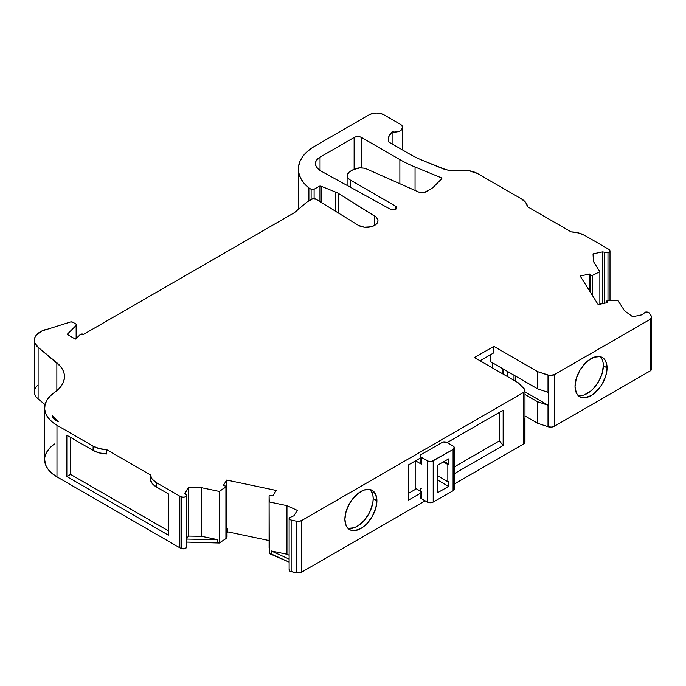 <?xml version="1.0" encoding="UTF-8"?>
<svg xmlns="http://www.w3.org/2000/svg" width="686" height="686" viewBox="0 0 686 686"><rect width="100%" height="100%" fill="white"/><g stroke="black" fill="none" stroke-linecap="round" stroke-linejoin="round"><path stroke-width="1.03" d="M226.174 532.782A2.109 1.218 180 0 1 226.397 532.902A2.109 1.218 180 0 0 226.174 532.782A2.109 1.218 180 0 1 226.397 532.902L227.015 533.837L226.114 535.406A1.055 0.609 0 0 0 226.174 535.2L226.174 486.606A1.055 0.609 180 0 1 225.917 487.009L225.917 538.613A1.055 0.609 0 0 0 226.114 538.416L226.148 535.071M584.198 394.904L590.44 391.303L593.45 388.516L598.646 381.51L602.111 373.501L603.337 365.724A22.647 13.077 120 0 1 594.651 387.178A22.647 13.077 120 0 1 578.015 395.385A22.647 13.077 120 0 0 594.651 387.178A22.647 13.077 120 0 0 603.337 365.724L607.059 367.876A22.647 13.077 -60 0 1 597.172 390.66A22.647 13.077 -60 0 1 579.721 396.731A22.647 13.077 -60 0 1 575.031 386.364A22.647 13.077 -60 0 1 584.918 363.571A22.647 13.077 -60 0 1 602.368 357.509A22.647 13.077 -60 0 1 607.059 367.876L605.841 361.505L604.357 359.155L602.368 357.509L599.941 356.609L594.17 357.183L587.919 360.785L584.918 363.571L579.721 370.577L576.249 378.586L575.031 386.364L576.249 392.735L577.732 395.076L579.721 396.731L584.918 397.743L591.04 395.608L594.17 393.447L599.941 387.358L602.368 383.654L605.841 375.654L607.059 367.876A22.647 13.077 -60 0 1 591.04 395.608A22.647 13.077 -60 0 1 575.031 386.364A22.647 13.077 -60 0 1 591.04 358.632A22.647 13.077 -60 0 1 607.059 367.876L603.337 365.724L603.028 362.294M314.102 198.726L314.102 189.25A2.109 1.218 180 0 1 311.118 189.25L314.102 189.25L314.102 198.726L314.102 189.25L319.119 186.352L319.119 201.109L319.119 186.352A1.578 0.909 180 0 1 321.142 186.249L335.78 192.166A21.069 12.159 180 0 1 338.592 193.529L376.039 217.042L377.754 219.426L377.969 220.712L377.094 223.242L374.616 225.385L370.903 226.817L364.292 227.195L358.426 225.385L316.126 199.257A3.164 1.826 180 0 0 311.658 199.257L307.191 201.838L311.658 199.257A3.164 1.826 180 0 1 316.126 199.257L312.679 198.863L307.191 201.838L294.526 212.591L83.555 334.391A2.109 1.218 180 0 0 83.503 334.356A2.109 1.218 180 0 0 80.193 334.614L76.112 338.687L80.193 334.614A2.109 1.218 180 0 1 83.503 334.356A2.109 1.218 180 0 1 83.555 334.391L294.526 212.591L83.555 334.391A2.109 1.218 180 0 0 83.503 334.356L80.845 334.211L75.366 339.116L67.168 334.391L76.146 325.413L76.146 338.652L76.412 324.65L75.812 323.946A2.109 1.218 180 0 1 76.429 324.804A2.109 1.218 180 0 1 76.146 325.413L76.146 338.652M415.562 460.803L421.341 464.182L415.562 460.803L421.341 464.182L421.341 457.305L428.613 461.301L431.837 461.318L453.086 449.476L453.086 490.756L433.209 502.075L433.209 460.795L453.086 449.476L454.338 447.761A4.21 2.435 180 0 1 453.086 449.476A4.21 2.435 180 0 0 453.129 446.037L447.212 442.573L453.129 446.037A4.21 2.435 180 0 1 454.338 447.744L453.129 446.037L447.212 442.573A4.21 2.435 0 0 0 447.186 442.564A4.21 2.435 180 0 0 442.993 441.956L420.209 455.11L442.993 441.956A4.21 2.435 180 0 1 447.186 442.564L442.993 441.956L420.209 455.11L420.707 456.833L427.258 460.769L427.258 502.049A4.21 2.435 0 0 0 433.209 502.075L433.209 460.795A4.21 2.435 180 0 1 427.258 460.769L427.258 502.049L421.341 498.585L421.341 491.708L420.432 490.91M348.282 528.349L354.053 527.783L357.174 526.333L363.306 521.386L368.502 514.38L370.491 510.427L372.884 502.384L373.193 498.593A22.647 13.077 120 0 1 364.506 520.048A22.647 13.077 120 0 1 347.871 528.263A22.647 13.077 120 0 0 364.506 520.048A22.647 13.077 120 0 0 373.193 498.593L376.914 500.746A22.647 13.077 -60 0 1 367.027 523.538A22.647 13.077 -60 0 1 349.577 529.601A22.647 13.077 -60 0 1 344.887 519.233L344.887 519.233A22.647 13.077 -60 0 1 354.773 496.45A22.647 13.077 -60 0 1 372.224 490.379A22.647 13.077 -60 0 1 376.914 500.746L375.696 494.374L372.224 490.379L369.797 489.478L364.026 490.053L357.775 493.663L352.004 499.751L349.577 503.455L346.104 511.456L344.887 519.233L346.104 525.605L347.588 527.954L349.577 529.601L352.004 530.501L354.773 530.612L360.896 528.486L364.026 526.325L367.027 523.538L372.224 516.532L375.696 508.523L376.914 500.746A22.647 13.077 -60 0 1 360.896 528.486A22.647 13.077 -60 0 1 344.887 519.233L344.887 519.233A22.647 13.077 -60 0 1 360.896 491.502A22.647 13.077 -60 0 1 376.914 500.746L373.193 498.593L372.884 495.163L370.491 489.881M441.484 177.88A1.261 0.729 180 0 1 441.853 178.394A1.261 0.729 180 0 1 441.681 178.754L433.603 186.926A15.804 9.124 180 0 1 431.057 188.856L425.809 191.883A5.265 3.044 180 0 1 418.88 192.149L366.847 169.073L363.511 168.121L359.798 167.899L353.136 169.665L348.882 172.289L347.107 175.667A10.53 6.08 180 0 1 350.194 171.363L353.136 169.665A10.53 6.08 180 0 1 366.847 169.073L418.88 192.149L366.847 169.073A10.53 6.08 180 0 0 353.136 169.665L350.194 171.363A10.53 6.08 180 0 0 350.194 179.964A10.53 6.08 180 0 1 347.107 175.667L347.905 177.991L350.194 179.964L395.693 206.237A3.722 2.144 180 0 1 396.782 207.755A3.722 2.144 180 0 1 394.527 209.727A3.722 2.144 180 0 1 390.505 209.307L321.228 171.191A18.959 10.95 180 0 1 315.714 165.412A15.804 9.124 180 0 1 315.406 163.628A15.804 9.124 180 0 1 320.036 157.171L320.036 170.471L320.036 157.171L354.13 137.492A5.265 3.044 180 0 1 361.573 137.492L361.573 167.907L361.573 137.492L399.869 159.606A119.021 68.72 0 0 0 415.056 167.015L441.321 177.794A1.261 0.729 180 0 1 441.484 177.88L441.681 178.754L433.603 186.926A15.804 9.124 180 0 1 431.057 188.856L424.265 192.5L418.88 192.149A5.265 3.044 180 0 0 425.809 191.883L431.057 188.856A15.804 9.124 180 0 0 433.603 186.926L441.681 178.754A1.261 0.729 180 0 0 441.484 177.88L441.484 178.96L441.484 177.88A1.261 0.729 180 0 0 441.321 177.794A1.261 0.729 180 0 1 441.484 177.88L441.484 178.96M524.979 391.869L548.217 405.28A5.265 3.044 180 0 1 548.02 405.22L548.02 426.726A5.265 3.044 0 0 0 554.374 426.238L554.374 374.633L650.157 319.342L651.683 316.949L649.428 313.202A3.164 1.826 180 0 0 648.707 312.559A3.164 1.826 180 0 0 645.449 312.121L642.053 314.78L645.449 312.121A3.164 1.826 180 0 1 648.707 312.559A3.164 1.826 180 0 1 649.428 313.202L651.348 316.1L649.428 313.202A3.164 1.826 180 0 0 648.707 312.559L645.449 312.121L642.053 314.78L632.663 316.752L624.492 310.775L618.052 300.562L607.916 300.468L606.896 301.248A1.055 0.609 180 0 1 606.844 301.077A1.055 0.609 180 0 1 607.916 300.468L618.052 300.562L607.916 300.468A1.055 0.609 180 0 0 606.896 301.248L607.582 302.595L598.166 304.575L580.159 276.012L589.574 274.031L590.543 275.318L590.543 292.493L590.543 275.318L592.198 275.54A1.055 0.609 180 0 1 590.543 275.318L590.543 292.493M226.174 529.541L226.74 528.649L227.726 528.855L226.74 528.649L226.174 529.541L226.74 528.649L226.74 480.054L276.218 490.456L226.74 480.054L226.74 528.649L226.74 480.054L223.31 485.491L226.74 480.054L223.31 485.491L225.54 486.048A1.055 0.609 180 0 1 225.865 486.177A1.055 0.609 180 0 0 225.54 486.048L223.31 485.491L225.54 486.048A1.055 0.609 180 0 1 225.865 486.177A1.055 0.609 180 0 1 226.174 486.606L225.865 486.177A1.055 0.609 180 0 1 225.917 487.009L225.917 538.613L219.28 543.029L219.28 491.433L226.174 486.588M503.721 369.274L503.721 374.436M507.614 376.683L507.614 371.52M184.86 493.371L185.572 494.237A3.164 1.826 180 0 1 186.498 495.524A3.164 1.826 180 0 1 186.326 496.115L186.326 547.72A3.164 1.826 0 0 0 186.498 547.128L186.498 495.524M592.198 295.117L592.198 275.54L592.198 295.117L592.198 275.54L599.856 271.707L593.416 261.486L593.03 253.88L602.419 251.908L602.419 303.512L603.509 303.452L602.419 303.512L602.419 251.908L604.632 252.191L604.632 303.221L604.666 252.208L604.666 303.212L604.666 252.208L607.976 252.68A3.164 1.826 180 0 1 604.666 252.208L604.666 303.212M437.762 475.81L447.838 481.709L437.762 475.81L447.838 481.709L447.838 464.508L448.584 464.079L448.584 458.917L437.762 465.082L437.762 492.608L448.584 486.443L448.584 481.28L447.838 481.709L447.838 464.508L443.37 461.892L447.838 464.508L448.584 464.079L448.584 458.917L437.762 465.082L437.762 492.608L448.584 486.443L448.584 481.28L447.838 481.709L448.584 481.28L448.584 486.443L437.762 492.608L437.762 465.082L448.584 458.917L448.584 464.079L444.116 461.464M448.584 486.443L437.762 480.106M184.988 493.74L188.41 487.489L188.41 536.083L201.59 536.306L201.59 487.712L188.41 487.489L184.988 492.908L185.572 494.237A3.164 1.826 180 0 1 186.326 496.115A3.164 1.826 180 0 1 181.653 496.981L184.345 497.196L186.326 496.115L186.421 495.112L184.92 493.603L184.988 492.908L184.988 493.74L188.41 487.489L188.41 536.083L186.506 539.093L186.498 542.112L217.342 542.626L217.342 539.616L201.59 536.306L201.59 487.712L188.41 487.489L188.41 536.083L201.59 536.306L201.59 487.712L219.28 491.433L225.917 487.009L225.917 538.613A1.055 0.609 0 0 0 226.114 538.416L226.114 535.406A1.055 0.609 0 0 0 226.174 535.2M269.264 501.938L286.962 505.651L297.304 510.375L293.891 515.795L297.304 510.375L286.962 505.651L286.962 554.245L271.21 550.935L289.123 559.107L271.21 550.935L271.21 553.945L289.123 562.117L269.264 553.533L269.101 496.081A1.055 0.609 180 0 1 270.455 495.489L269.101 496.081L269.264 501.938L286.962 505.651L286.962 554.245L271.21 550.935L271.21 553.945L269.264 553.533L269.101 496.081L269.101 547.685A1.055 0.609 0 0 0 269.101 547.685A1.055 0.609 0 0 0 269.101 547.677L269.101 496.081A1.055 0.609 180 0 1 269.101 496.072L269.264 501.938L286.962 505.651L297.304 510.375L293.891 515.795L289.295 517.75L293.891 515.795L289.295 517.75L289.423 519.113L291.147 520.048A3.164 1.826 180 0 1 289.123 518.342A3.164 1.826 180 0 1 289.295 517.75A3.164 1.826 180 0 0 291.147 520.048L296.172 521.163L296.172 572.759L291.147 571.644L291.147 520.048L296.172 521.163L296.172 572.759A5.265 3.044 0 0 0 301.789 572.073L301.789 520.468A5.265 3.044 180 0 1 296.172 521.163L299.156 521.291L301.789 520.468L523.435 392.503L523.435 444.099A5.265 3.044 0 0 0 524.979 441.956L524.979 390.351A5.265 3.044 180 0 1 523.435 392.503L524.438 391.697L524.876 389.759L518.29 382.848L474.472 357.543L493.834 346.361L493.834 352.818L480.054 360.767L493.834 352.818L493.834 346.361L537.661 371.666L548.02 375.122L548.02 392.323L537.661 388.868L490.113 361.419L490.113 354.962M607.976 300.468L607.976 252.68L607.976 300.468L607.976 252.68L609.845 251.539L609.477 249.978A3.164 1.826 180 0 1 610 250.982A3.164 1.826 180 0 1 607.976 252.68A3.164 1.826 180 0 1 604.666 252.208L604.666 252.208M599.856 304.044L602.419 303.512L599.856 304.044L602.419 303.512L602.419 251.908L604.632 252.191L604.632 303.221M513.986 380.361L513.986 375.199M289.123 518.342L289.123 569.946A3.164 1.826 0 0 0 291.147 571.644L291.147 520.048L296.172 521.163L296.172 572.759L290.127 571.284L289.123 570.04M433.209 460.795A4.21 2.435 180 0 1 427.258 460.769L427.258 502.049A4.21 2.435 0 0 0 433.209 502.075L433.209 460.795L453.086 449.476L453.086 490.756A4.21 2.435 0 0 0 454.338 489.024L453.086 490.756L433.209 502.075L430.225 502.778L427.258 502.049L421.341 498.585L421.341 491.708A4.21 2.435 180 0 1 420.124 490.001M415.193 461.018L415.193 488.106L421.341 491.708L415.193 488.106L415.193 461.018L415.193 488.106L421.341 491.708A4.21 2.435 180 0 1 421.375 488.269M420.124 455.598L420.124 462.475A4.21 2.435 180 0 0 421.341 464.182L421.341 457.305A4.21 2.435 0 0 1 420.209 455.11A4.21 2.435 0 0 0 420.124 455.598A4.21 2.435 0 0 0 421.341 457.305L421.341 464.182L420.432 463.393L420.458 461.532M186.498 547.222L186.326 496.115L186.326 547.72L184.345 548.8L181.653 548.586A3.164 1.826 0 0 0 186.326 547.72A3.164 1.826 0 0 0 186.326 546.536M186.326 496.115A3.164 1.826 180 0 1 181.653 496.981L181.018 496.741L181.653 496.981L181.653 548.586L181.018 548.346L181.018 496.741L181.653 496.981L181.653 548.586L181.018 548.346L181.018 496.741A8.429 4.862 180 0 1 179.723 496.132L179.723 547.737A8.429 4.862 0 0 0 181.018 548.346L181.018 496.741A8.429 4.862 180 0 1 179.723 496.132L179.723 547.737L56.972 476.864L56.972 425.269L93.116 446.132L93.116 450.436A21.069 12.159 0 0 0 106.699 453.969L106.699 449.673A21.069 12.159 180 0 1 93.116 446.132L99.35 448.618L106.699 449.673A21.069 12.159 180 0 1 93.116 446.132L93.116 450.436L99.35 452.914L106.699 453.969L106.699 449.673L150.303 474.841L106.699 449.673L106.699 453.969A21.069 12.159 0 0 1 93.116 450.436L66.851 435.267L93.116 450.436L93.116 446.132L56.972 425.269L93.116 446.132M319.119 201.109L319.119 186.352L314.102 189.25L319.119 186.352L321.142 186.249L321.142 202.353L321.142 186.249L335.78 192.166L335.78 211.399L335.78 192.166A21.069 12.159 180 0 1 338.592 193.529L338.592 213.14L338.592 193.529L374.625 216.039A11.456 6.611 180 0 1 377.969 220.712A11.456 6.611 180 0 1 370.903 226.817A11.456 6.611 180 0 1 358.426 225.385L316.126 199.257L358.426 225.385A11.456 6.611 180 0 0 374.616 225.385A11.456 6.611 180 0 0 374.625 216.039L374.625 225.377L374.625 216.039L338.592 193.529L338.592 213.14M606.896 302.74L606.896 301.248L606.896 302.74L606.896 301.248L607.582 302.595L598.166 304.575L580.159 276.012L589.574 274.031L590.543 275.318A1.055 0.609 180 0 0 592.198 275.54L599.856 271.707L599.856 304.224L599.856 271.707L593.416 261.486L593.03 253.88L602.419 251.908L604.632 252.191M156.425 486.983L156.425 482.687A21.069 12.159 180 0 1 150.303 474.841L152.121 479.085L156.425 482.687L156.425 486.983L168.379 493.886L156.425 486.983L156.425 482.687A21.069 12.159 180 0 1 150.303 474.841L150.303 479.145A21.069 12.159 0 0 0 156.425 486.983A21.069 12.159 0 0 1 150.303 479.145L150.303 474.841L150.303 479.145L152.121 483.39L156.425 486.983L168.379 493.886L168.379 535.166L66.851 476.547L66.851 435.267L93.116 450.436M286.962 505.651L286.962 554.245L289.123 555.231M502.949 373.99L502.949 368.828M548.217 405.28A5.265 3.044 180 0 1 548.02 405.22A5.265 3.044 180 0 0 548.217 405.28L548.217 392.383A5.265 3.044 180 0 1 548.02 392.323L537.661 388.868L537.661 371.666L548.02 375.122L548.02 392.323L537.661 388.868L537.661 371.666L549.623 375.474L554.374 374.633A5.265 3.044 180 0 1 548.02 375.122L548.02 392.323A5.265 3.044 180 0 0 548.217 392.383A5.265 3.044 180 0 1 548.02 392.323M515.255 375.937L515.255 381.09M408.564 493.32L416.385 488.809M454.338 466.892L499.434 440.858L454.338 466.892L499.434 440.858L499.434 412.38L499.434 440.858L503.155 445.488L454.338 473.674M226.74 480.054L276.218 490.456L272.788 495.892L270.455 495.489A1.055 0.609 180 0 0 269.101 496.081L269.101 547.677M34.3 340.325A21.069 12.159 0 0 0 38.107 347.305A21.069 12.159 0 0 1 45.55 329.563A21.069 12.159 0 0 0 34.3 340.325L34.3 391.929A21.069 12.159 0 0 0 38.107 398.9L38.107 347.305L60.334 366.195L62.795 369.917L64.175 373.819L64.433 377.797L63.558 381.75L61.577 385.566L58.55 389.142L50.095 396.088L46.897 400.204L45.062 404.594L38.107 398.9L38.107 347.305L34.669 342.58L34.309 340.016L34.892 337.461L36.392 335.034L41.846 330.995L70.375 322.017A2.109 1.218 180 0 1 72.845 322.231L75.812 323.946L72.304 322.008L70.375 322.017A2.109 1.218 180 0 1 72.845 322.231L75.812 323.946A2.109 1.218 180 0 1 76.146 325.413L67.168 334.391L76.146 325.413M607.976 252.68A3.164 1.826 180 0 0 609.477 249.978L609.065 249.61A8.429 4.862 180 0 0 608.01 248.872L584.712 235.418L608.01 248.872A8.429 4.862 180 0 1 609.065 249.61L609.477 249.978L609.065 249.61A8.429 4.862 180 0 0 608.01 248.872L584.712 235.418A21.069 12.159 180 0 0 571.129 231.877L527.525 206.709L571.129 231.877A21.069 12.159 180 0 1 584.712 235.418L578.478 232.931L571.129 231.877L527.525 206.709A21.069 12.159 180 0 0 521.403 198.863L477.91 173.755L521.403 198.863A21.069 12.159 180 0 1 527.525 206.709L525.708 202.464L521.403 198.863L477.91 173.755L469.035 170.703L458.711 170.454A21.069 12.159 180 0 1 442.196 168.456L422.988 160.567A105.335 60.814 180 0 1 409.551 154.016L388.525 141.873A26.334 15.203 180 0 1 388.259 139.721A26.334 15.203 180 0 1 392.109 131.806L394.724 132.072L399.672 131.095L401.447 129.954L402.622 127.013L400.358 124.286L383.971 114.828A10.53 6.08 180 0 0 369.077 114.828L313.768 146.761L369.077 114.828A10.53 6.08 180 0 1 383.971 114.828L380.559 113.507L376.528 113.044L372.498 113.507L369.077 114.828L313.768 146.761L307.731 151.134L303.092 156.039L299.979 161.33L298.487 166.852L298.659 172.443L300.494 177.931L303.941 183.153L308.889 187.955L308.889 200.861L308.889 187.955L311.118 189.25L311.118 199.566M589.574 290.95L589.574 274.031L589.574 290.95L589.574 274.031L590.543 275.318M602.111 359.353L600.636 357.012M578.427 395.479L581.188 395.59M392.109 131.806A26.334 15.203 180 0 0 388.525 141.873L409.551 154.016A105.335 60.814 180 0 0 422.988 160.567L442.196 168.456A21.069 12.159 180 0 0 458.711 170.454A21.069 12.159 0 0 1 477.91 173.755A21.069 12.159 0 0 0 458.711 170.454L450.093 170.454L445.969 169.691L422.988 160.567A105.335 60.814 180 0 1 409.551 154.016L388.525 141.873L388.799 136.66L392.109 131.806A7.898 4.562 180 0 0 401.447 129.954A7.898 4.562 180 0 0 400.358 124.286L383.971 114.828L400.358 124.286A7.898 4.562 180 0 1 402.673 127.51A7.898 4.562 180 0 1 392.109 131.806L392.109 143.94M70.581 437.419L70.581 474.403L70.581 437.419L70.581 474.403L168.379 530.87L70.581 474.403L66.851 476.547L66.851 435.267L66.851 476.547L70.581 474.403L168.379 530.87M226.114 535.406L226.895 534.171L226.895 537.181L226.114 538.416L226.114 535.406L226.895 534.171A2.109 1.218 180 0 0 226.397 532.902A2.109 1.218 180 0 1 227.015 533.759A2.109 1.218 180 0 1 226.895 534.171L226.895 537.181L226.114 538.416A1.055 0.609 0 0 1 225.917 538.613L219.28 543.029L219.28 491.433L225.917 487.009M225.917 538.613L219.28 543.029L217.342 542.626L217.342 539.616L186.506 539.093L186.506 542.103L217.342 542.626L217.342 539.616L201.59 536.306L188.41 536.083L186.506 539.093L186.506 542.103L219.28 543.029L219.28 491.433L201.59 487.712L188.41 487.489M537.661 388.868L490.113 361.419L537.661 388.868L537.661 371.666L493.834 346.361L493.834 352.818L480.054 360.767M52.17 415.416A14.749 8.515 180 0 0 56.423 420.647L53.508 418.246L52.17 415.416A36.864 21.283 180 0 0 58.216 421.53A14.749 8.515 180 0 1 56.423 420.647A14.749 8.515 180 0 0 58.216 421.53A14.749 8.515 180 0 1 56.423 420.647A14.749 8.515 180 0 1 53.397 418.1A14.749 8.515 180 0 1 52.17 415.416L54.143 419.077L52.17 415.416L58.216 421.53A36.864 21.283 180 0 1 52.17 415.416L54.117 419.043M492.342 362.705L492.342 367.868M441.321 179.123L441.321 177.794L415.056 167.015L441.321 177.794L441.321 179.123L441.321 177.794M350.194 187.132L350.194 179.964L350.194 187.132L350.194 179.964L395.693 206.237L395.693 209.273L395.693 206.237L396.782 207.738L396.517 208.561L394.544 209.727L390.505 209.307L321.228 171.191L317.695 168.55L315.714 165.412L315.431 163.182L316.092 160.978L320.036 157.171L354.13 137.492L354.13 169.159L354.13 137.492L355.837 136.831L359.867 136.831L361.573 137.492L399.869 159.606L399.869 183.719L399.869 159.606A119.021 68.72 0 0 0 415.056 167.015L415.056 190.451L415.056 167.015A119.021 68.72 0 0 1 399.869 159.606L399.869 183.719M425.174 500.831L301.789 572.073L299.156 572.896L296.172 572.759A5.265 3.044 0 0 0 301.789 572.073L425.174 500.831L301.789 572.073L301.789 520.468L523.435 392.503A5.265 3.044 180 0 0 524.275 388.833L518.29 382.848L524.275 388.833A5.265 3.044 180 0 1 524.979 390.351M373.193 498.593A22.647 13.077 120 0 0 370.208 489.572A22.647 13.077 120 0 1 373.193 498.593L376.914 500.746M420.124 493.431L408.564 500.103L420.124 493.431L408.564 500.103L408.564 464.842L420.124 458.171L408.564 464.842L408.564 500.103L408.564 464.842L420.124 458.171M420.124 490.996L420.124 496.878A4.21 2.435 0 0 0 421.341 498.585L420.295 497.573L420.209 496.39A4.21 2.435 0 0 0 421.341 498.585L421.341 491.708M499.434 440.858L503.155 445.488L503.155 410.228L447.169 442.547A4.21 2.435 0 0 1 447.212 442.573A4.21 2.435 0 0 0 447.186 442.564L503.155 410.228L503.155 445.488L499.434 440.858L499.434 412.38M269.101 540.559L227.726 531.864L226.843 533.271L227.726 531.864L269.101 540.559L227.726 531.864L227.726 528.855L226.174 531.316M603.337 365.724A22.647 13.077 120 0 0 600.353 356.694A22.647 13.077 120 0 1 603.337 365.724L607.059 367.876M45.053 404.629L38.107 398.9L45.053 404.629L44.676 409.096L45.73 413.564L48.192 417.851L51.982 421.796L56.972 425.269L56.972 476.864L51.982 473.391L48.192 469.447L45.73 465.168L44.633 459.586M181.018 496.741A8.429 4.862 180 0 1 179.723 496.132L156.425 482.687L179.723 496.132L179.723 547.737A8.429 4.862 0 0 0 181.018 548.346L181.653 548.586A3.164 1.826 0 0 0 186.326 547.72M276.218 490.456L272.788 495.892L276.218 490.456M493.834 346.361L474.472 357.543L518.29 382.848L474.472 357.543L493.834 346.361L537.661 371.666M642.053 314.78L632.663 316.752L624.492 310.775L618.052 300.562L624.492 310.775L632.663 316.752L642.053 314.78M308.889 200.861L308.889 187.955A56.115 32.396 0 0 1 313.768 146.761A56.115 32.396 0 0 0 298.35 169.065A56.115 32.396 0 0 0 308.889 187.955L311.118 189.25A2.109 1.218 180 0 0 314.102 189.25M76.112 338.687L75.366 339.116L67.168 334.391L75.366 339.116L76.112 338.687M650.157 319.342L650.157 370.937A5.265 3.044 0 0 0 651.348 367.705L651.589 369.42L650.157 370.937L554.374 426.238L554.374 374.633L650.157 319.342L650.157 370.937A5.265 3.044 0 0 0 651.7 368.794L651.7 317.189A5.265 3.044 0 0 0 651.348 316.1A5.265 3.044 0 0 1 650.157 319.342L650.157 370.937L554.374 426.238L554.374 374.633L650.157 319.342A5.265 3.044 0 0 0 651.7 317.189M548.02 426.726L537.661 423.271L548.02 426.726L537.661 423.271L537.661 401.764L548.02 405.22L548.02 426.726A5.265 3.044 0 0 0 554.374 426.238L551.338 427.104L548.02 426.726L548.02 405.22L537.661 401.764L524.979 394.45M524.275 440.429L524.275 418.983L524.275 440.429A5.265 3.044 0 0 1 523.435 444.099L454.338 483.99M301.789 572.073L301.789 520.468L523.435 392.503L523.435 444.099L524.936 442.35M226.843 533.271L227.726 531.864L227.726 528.855L226.74 528.649M226.972 536.503L226.895 537.181A2.109 1.218 0 0 0 227.015 536.769L227.015 533.759M201.59 536.306L217.342 539.616L186.506 539.093L188.41 536.083M66.851 476.547L168.379 535.166L168.379 493.886L168.379 535.166L66.851 476.547L70.581 474.403M44.633 408.067L44.633 459.663A42.129 24.327 0 0 0 56.972 476.864L56.972 425.269A42.129 24.327 0 0 1 44.633 408.067A42.129 24.327 0 0 1 54.554 392.383A42.129 24.327 0 0 0 56.972 425.269M56.852 362.757A42.129 24.327 180 0 1 64.475 376.708A42.129 24.327 180 0 1 54.554 392.383A42.129 24.327 180 0 0 56.852 362.757L56.852 390.66L56.852 362.757L38.107 347.305L56.852 362.757L56.852 390.66M307.191 201.838L294.526 212.591L307.191 201.838M537.661 401.764L537.661 423.271L524.979 415.948L537.661 423.271L537.661 401.764L548.02 405.22M179.723 547.737L56.972 476.864L179.723 547.737A8.429 4.862 0 0 0 181.018 548.346M45.062 456.19L46.897 451.808L50.095 447.692M38.107 384.949A21.069 12.159 0 0 0 38.107 398.9L35.955 396.654L34.669 394.184L34.309 391.62L34.892 389.065L36.392 386.638M443.37 461.892L447.838 464.508L448.584 464.079M592.198 275.54L599.856 271.707L593.416 261.486L593.03 253.88L602.419 251.908M289.295 569.354A3.164 1.826 0 0 0 291.147 571.644L291.147 520.048M453.086 449.476L453.086 490.756A4.21 2.435 0 0 0 453.129 487.317M447.838 481.709L447.838 464.508M421.341 457.305L427.258 460.769M427.258 502.049L421.341 498.585M421.341 464.182A4.21 2.435 180 0 1 421.341 460.769M181.653 496.981L181.653 548.586M319.119 186.352A1.578 0.909 180 0 1 321.142 186.249L321.142 202.353M599.856 271.707L599.856 304.224M296.172 572.759L291.147 571.644M453.086 490.756L433.209 502.075M321.142 186.249L335.78 192.166L335.78 211.399M606.896 301.248L607.582 302.595L598.166 304.575L580.159 276.012L589.574 274.031M150.303 474.841L106.699 449.673M201.59 487.712L219.28 491.433M219.28 543.029L217.342 542.626M286.962 554.245L271.21 550.935L271.21 553.945L269.264 553.533M354.13 169.159L354.13 137.492A5.265 3.044 180 0 1 361.573 137.492L361.573 167.907M395.693 209.273L395.693 206.237A3.722 2.144 180 0 1 395.728 209.256A3.722 2.144 180 0 1 390.505 209.307L321.228 171.191A18.959 10.95 180 0 1 315.714 165.412A15.804 9.124 180 0 1 320.036 157.171L320.036 170.471M301.789 520.468A5.265 3.044 180 0 1 296.172 521.163M523.435 392.503L523.435 444.099M447.169 442.547L503.155 410.228L503.155 445.488M289.123 559.107L271.21 550.935M217.342 539.616L186.506 539.093M335.78 192.166A21.069 12.159 180 0 1 338.592 193.529M308.889 187.955L311.118 189.25M554.374 374.633A5.265 3.044 180 0 1 548.02 375.122M156.425 482.687L179.723 496.132M361.573 137.492L399.869 159.606M350.194 179.964L395.693 206.237M320.036 157.171L354.13 137.492M415.056 190.451L415.056 167.015M289.123 562.117L271.21 553.945M227.726 531.864L227.726 528.855M226.895 534.171L226.895 537.181A2.109 1.218 0 0 0 226.895 536.349M226.114 538.416L226.895 537.181M54.554 443.988A42.129 24.327 0 0 0 56.972 476.864M38.107 398.9L38.107 347.305M374.625 225.377L374.625 216.039M650.157 370.937L554.374 426.238M537.661 423.271L524.979 415.948M454.338 489.024L454.338 447.744M76.429 338.37L76.429 324.804M610 300.494L610 251.016M606.844 302.749L606.844 301.077M347.107 175.667L347.107 185.434M402.673 150.045L402.673 127.57M298.35 209.341L298.35 169.065"/></g></svg>
